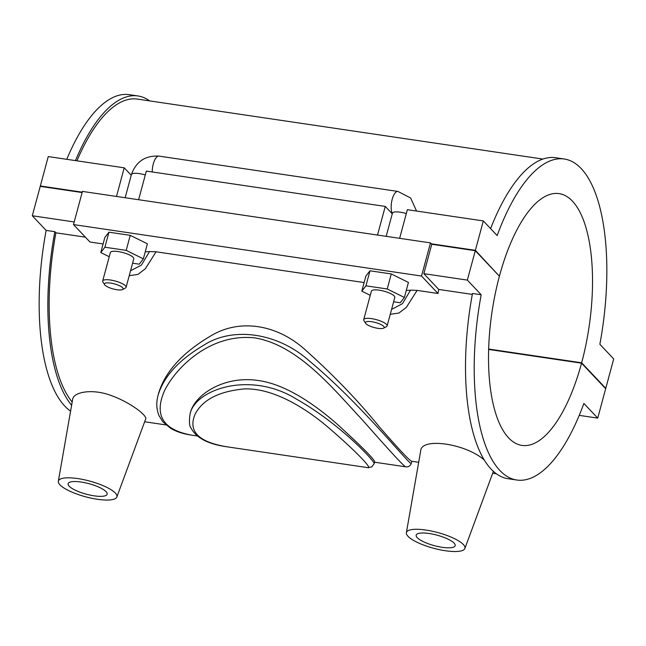 <?xml version="1.0" encoding="UTF-8"?>
<svg xmlns="http://www.w3.org/2000/svg" width="646" height="646" viewBox="0 0 646 646"><rect width="100%" height="100%" fill="white"/><g stroke="black" fill="none" stroke-linecap="round" stroke-linejoin="round"><path stroke-width="0.97" d="M367.606 467.599L371.725 466.937L374.131 463.812C375.746 462.035 339.99 423.776 296.837 399.341C249.703 369.94 194.656 389.877 190.037 414.151L190.029 414.175C188.995 421.515 189.367 426.215 191.143 428.266C196.457 438.206 208.803 444.448 228.175 446.975M228.095 446.967C198.903 442.413 187.865 431.568 194.995 414.433C202.448 399.809 218.889 391.306 244.317 388.916C273.08 387.955 304.969 407.61 328.079 427.256C356.204 451.304 373.582 469.795 367.639 467.607L228.095 446.967M190.029 414.151L190.554 412.221C194.785 395.15 223.564 375.253 258.303 380.518C287.236 384.427 317.687 406.794 338.504 425.351C362.253 447.056 374.3 459.241 374.656 461.89L374.131 463.82M197.393 436.002L191.676 435.154C162.857 429.856 153.813 415.023 164.536 390.652C176.81 365.991 211.735 332.803 255.364 337.971C298.888 345.691 333.538 389.175 362.374 419.916C386.809 447.597 404.703 467.502 405.922 466.84C408.498 467.115 410.291 465.952 411.3 463.343L411.3 463.343C411.639 467.696 361.849 404.453 309.184 360.823C277.804 332.779 233.125 326.173 203.724 345.222C178.958 359.887 163.777 376.489 158.165 395.037L158.125 395.174C156.074 402.571 156.405 409.459 159.118 415.846L162.865 421.806L170.762 428.395C176.568 431.762 183.537 434.015 191.684 435.154M158.157 395.037L158.746 392.849C165.311 371.418 182.794 352.361 211.185 335.662C239.529 318.656 276.496 324.122 304.912 349.526C333.239 374.874 357.811 400.367 378.629 426.005C398.461 448.857 409.475 460.606 411.672 461.26L418.689 462.294M579.228 415.37L597.736 418.107L583.887 403.451A162.251 62.614 -81.6 0 1 516.784 480.018A162.251 62.614 -81.6 0 1 481.189 294.754L472.492 293.47A162.251 62.614 98.4 0 0 508.087 478.734L516.784 480.018M399.64 238.326L407.368 209.692L483.321 220.924L497.162 235.572A162.251 62.614 -81.6 0 1 564.265 159.005A162.251 62.614 -81.6 0 1 599.859 344.27L613.7 358.926L605.77 388.327L605.237 388.246M564.265 159.005L555.56 157.721A162.251 62.614 98.4 0 0 490.597 228.627M116.49 196.449L124.218 167.815L48.264 156.582L40.335 185.983L82.228 192.177M124.218 167.815L131.227 175.227M70.592 411.147A162.251 62.614 -81.6 0 1 46.141 230.412L54.845 231.696A162.251 62.614 98.4 0 0 71.609 405.292M54.845 231.696L55.895 232.81A159.069 61.386 98.4 0 0 72.182 402.054M66.772 159.32A162.251 62.614 -81.6 0 1 129.216 94.663L137.913 95.947A162.251 62.614 98.4 0 0 75.469 160.604M149.654 100.905A162.251 62.614 98.4 0 0 137.913 95.947M542.89 159.061L137.453 99.096A159.069 61.386 98.4 0 0 76.931 160.822M55.895 232.81L85.393 237.171M74.193 221.958L32.3 215.764L40.23 186.355L82.123 192.556M46.141 230.412L32.3 215.764M438.731 289.432A159.069 61.386 98.4 0 0 438.004 293.486L421.523 276.044L430.47 242.888L431.778 244.269L423.841 273.67L438.731 289.432L472.323 294.398M438.004 293.486L417.106 290.393L410.573 290.159A30.297 8.123 15.1 0 1 406.277 290.401M390.257 314.279L398.905 313.052L406.358 307.367L417.106 290.393M364.126 282.56L156.082 251.795L149.541 251.552A30.297 8.123 15.1 0 1 145.253 251.795M129.224 275.68L137.873 274.445L145.334 268.768L156.082 251.795M103.094 243.954L89.964 242.016L73.491 224.574L82.438 191.41L430.47 242.888M406.382 532.708A30.297 8.123 15.1 0 1 425.9 530.059A30.297 8.123 15.1 0 1 464.878 548.494A30.297 8.123 15.1 0 1 445.457 550.755A30.297 8.123 15.1 0 1 406.382 532.708L420.691 450.819C421.305 437.18 465.742 443.511 484.258 460.025M58.342 481.238L72.651 399.349C73.394 391.952 92.733 388.278 111.96 395.82C131.534 403.031 147.385 415.943 145.713 418.899L116.837 497.016A30.297 8.123 -164.9 0 0 77.859 478.589A30.297 8.123 -164.9 0 0 58.342 481.238A30.297 8.123 -164.9 0 0 97.417 499.285A30.297 8.123 -164.9 0 0 116.837 497.016M421.523 276.044L73.491 224.574M143.347 258.844L147.401 243.817L130.242 235.338L108.956 232.197L104.83 237.518L100.776 252.546L104.902 247.224L126.188 250.373L143.347 258.844L139.229 264.174L132.591 263.188M404.38 297.451L408.433 282.423L391.274 273.944L369.988 270.795L365.862 276.125L361.808 291.152L365.935 285.831L387.22 288.972L404.38 297.451L400.254 302.772L393.624 301.795M410.573 290.159L402.442 303.693L391.573 309.386M597.736 418.107L605.665 388.698L581.545 363.173A127.254 49.112 -81.6 0 1 521.903 445.401A127.254 49.112 -81.6 0 1 499.406 276.23L475.286 250.696L467.349 280.106L423.841 273.67M475.286 250.696L431.778 244.269M149.541 251.552L141.409 265.086L130.549 270.779M109.231 256.72L100.776 252.546M370.263 295.327L361.808 291.152M94.163 495.837A20.196 5.418 15.1 0 1 68.137 483.676A20.196 5.418 15.1 0 1 89.051 483.709A20.196 5.418 15.1 0 1 107.147 494.198A20.196 5.418 15.1 0 1 94.163 495.837M442.203 547.307A20.196 5.418 15.1 0 1 416.177 535.146A20.196 5.418 15.1 0 1 437.092 535.179A20.196 5.418 15.1 0 1 455.18 545.668A20.196 5.418 15.1 0 1 442.203 547.307M130.242 235.338L126.188 250.373M108.956 232.197L104.902 247.224M126.083 287.317L133.762 258.852A12.121 3.254 -164.9 0 0 118.153 251.56A12.121 3.254 -164.9 0 0 110.361 252.538L102.682 281.002A12.121 3.254 15.1 0 1 110.474 280.017A12.121 3.254 15.1 0 1 126.083 287.317A12.121 3.254 15.1 0 1 125.389 288.068L122.579 289.537A9.698 2.6 -164.9 0 0 120.463 286.194A9.698 2.6 -164.9 0 0 110.644 283.101A9.698 2.6 -164.9 0 0 104.595 284.684A9.698 2.6 -164.9 0 0 113.098 288.923A9.698 2.6 -164.9 0 0 122.579 289.537M391.274 273.944L387.22 288.972M369.988 270.795L365.935 285.831M387.115 325.923L394.795 297.459A12.121 3.254 -164.9 0 0 394.157 295.941A12.121 3.254 -164.9 0 0 381.528 290.587A12.121 3.254 -164.9 0 0 371.393 291.144L363.714 319.608A12.121 3.254 15.1 0 1 371.498 318.623A12.121 3.254 15.1 0 1 386.478 324.405A12.121 3.254 15.1 0 1 387.115 325.923A12.121 3.254 15.1 0 1 386.413 326.674L383.611 328.144A9.698 2.6 -164.9 0 0 381.487 324.801A9.698 2.6 -164.9 0 0 371.676 321.708A9.698 2.6 -164.9 0 0 365.628 323.291A9.698 2.6 -164.9 0 0 374.131 327.53A9.698 2.6 -164.9 0 0 383.611 328.144M365.628 323.291L363.94 320.61A12.121 3.254 15.1 0 1 363.714 319.608M104.595 284.684L102.908 282.003A12.121 3.254 15.1 0 1 102.682 281.002M377.522 235.055L385.25 206.421L146.335 171.085L138.615 199.719M385.25 206.421L392.251 213.834M431.35 243.808L475.383 250.325L498.978 275.777M483.321 220.924L475.383 250.325M499.503 275.858A127.254 49.112 -81.6 0 1 559.145 193.622A127.254 49.112 -81.6 0 1 581.642 362.794L605.77 388.327M488.634 349.042L581.642 362.794M40.763 186.436L40.335 185.983M581.545 363.173L488.626 349.429M467.349 280.106L481.189 294.754M386.179 236.331L392.429 213.172A12.121 3.254 15.1 0 1 406.318 213.576M145.285 174.977A12.121 3.254 -164.9 0 0 131.396 174.573L125.154 197.733M392.316 213.584A12.121 4.675 -81.6 0 1 392.074 199.759A12.121 4.675 -81.6 0 1 397.888 191.434L410.63 197.983L416.549 211.048M152.246 171.957A12.121 4.675 -81.6 0 1 158.973 156.106L397.888 191.434M374.567 462.205L405.914 466.84M411.292 463.343L411.849 461.284M496.346 473.776L492.696 473.243M165.925 424.915L144.656 421.765M464.878 548.494L493.382 471.378M131.396 174.573C136.104 161.516 145.293 155.363 158.973 156.106"/></g></svg>
